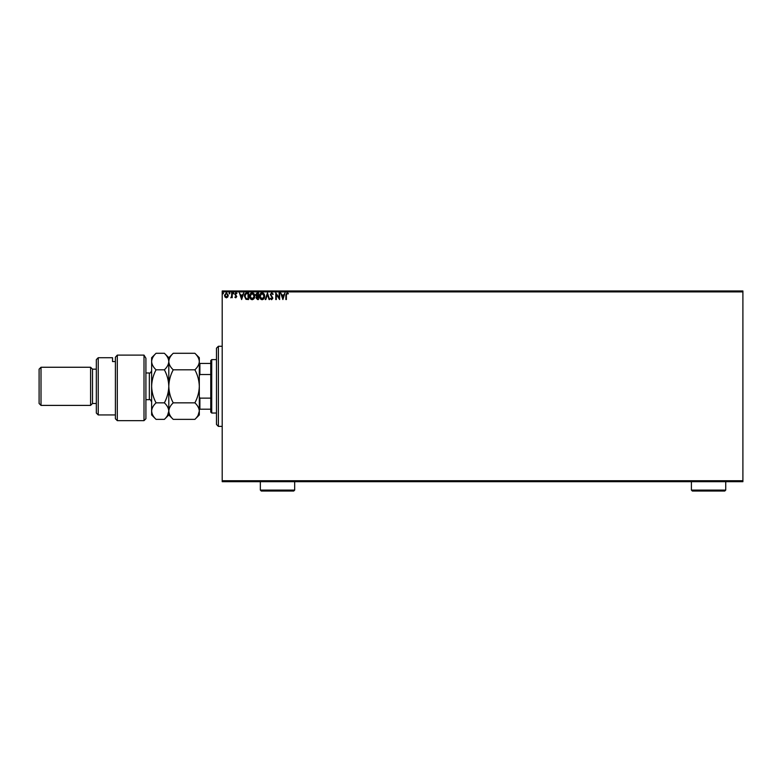 <?xml version="1.0" encoding="UTF-8"?>
<svg xmlns="http://www.w3.org/2000/svg" width="782" height="782" viewBox="0 0 782 782"><rect width="100%" height="100%" fill="white"/><g stroke="black" fill="none" stroke-linecap="round" stroke-linejoin="round"><path stroke-width="1.17" d="M742.9 481.692L222.205 481.692L222.205 480.735L742.9 480.735L742.9 481.692M227.777 297.023L226.399 297.834L225.011 297.033L224.512 295.293L226.399 292.781L228.276 295.293L227.777 297.023M232.215 292.869L232.215 297.747L231.707 297.033L230.807 297.834L231.619 296.183L231.707 292.869L232.215 292.869M235.773 297.834L234.786 297.14L236.242 296.573L234.786 294.188L235.871 292.781L236.926 293.445L235.294 294.169L236.75 296.554L235.773 297.834M247.014 292.869L248.559 292.869L248.559 299.545L245.959 299.301L244.453 296.124C244.375 294.198 245.235 293.113 247.014 292.869M258.49 292.869L258.49 299.545L257.542 299.545L256.007 297.893L256.633 296.466L255.577 294.765L257.151 292.869L258.49 292.869M267.473 292.869L269.614 299.545L269.057 299.545L267.434 294.482L265.812 299.545L265.254 299.545L267.473 292.869M279.115 292.869L279.633 292.869L279.633 299.545L276.29 294.57L276.29 299.545L275.782 299.545L275.782 292.869L279.115 297.834L279.115 292.869M286.388 295.107L286.388 299.545L285.88 299.545L285.88 295.039L287.102 292.693L288.363 293.465L288.099 293.983L287.102 293.387L286.388 295.107M222.205 291.911L222.205 290.963L742.9 290.963L742.9 291.911L222.205 291.911L222.205 480.735M742.9 291.911L742.9 480.735M282.879 299.545L280.66 292.869L281.901 295.01L283.778 295.01L285.019 292.869L282.879 299.545M271.706 292.693L273.211 294.159L272.791 294.491L271.745 293.387L270.816 294.511L272.869 298.157L271.677 299.711L270.386 298.587L270.787 298.177L271.686 299.027L272.351 298.186L270.298 294.501L271.706 292.693M264.648 296.173C264.687 298.079 263.847 299.262 262.117 299.711C260.347 299.301 259.487 298.137 259.516 296.212C259.487 294.306 260.338 293.133 262.078 292.693C263.817 293.113 264.678 294.276 264.648 296.173M254.727 296.173C254.766 298.079 253.915 299.262 252.185 299.711C250.426 299.301 249.556 298.137 249.585 296.212C249.556 294.306 250.406 293.133 252.146 292.693C253.886 293.113 254.746 294.276 254.727 296.173M241.628 299.545L239.409 292.869L240.651 295.01L242.528 295.01L243.769 292.869L241.628 299.545M233.838 293.338L233.417 293.895L232.987 293.338L233.417 292.781L233.838 293.338M229.908 293.338L229.478 293.895L229.048 293.338L229.478 292.781L229.908 293.338M223.486 293.338L223.056 293.895L222.626 293.338L223.056 292.781L223.486 293.338M282.116 295.694L282.84 297.932L283.553 295.694L282.116 295.694M260.035 296.212L262.097 299.027L264.14 296.183L262.097 293.387L260.035 296.212M257.444 298.861L257.972 298.861L257.972 296.72L256.525 297.874L257.444 298.861M257.718 296.036L257.972 293.553L257.386 293.553L256.095 294.765L257.718 296.036M250.103 296.212L252.166 299.027L254.209 296.183L252.166 293.387L250.103 296.212M248.05 298.861L248.05 293.553L246.125 293.719L244.971 296.124L246.232 298.675L248.05 298.861M240.866 295.694L241.589 297.932L242.303 295.694L240.866 295.694M225.03 295.293L226.399 297.238L227.767 295.293L226.399 293.387L225.03 295.293M218.383 346.27L218.383 426.385L216.477 424.47L216.477 348.185L218.383 346.27L222.205 346.27M218.383 426.385L222.205 426.385M211.717 413.033L210.759 412.075L210.759 360.58L211.717 359.622L211.717 413.033L216.477 413.033M211.717 359.622L216.477 359.622M210.759 409.211L199.312 409.211M199.312 396.816L199.889 398.126L199.889 409.211M210.759 398.126L199.889 398.126M210.759 374.529L199.889 374.529L199.312 375.839M199.312 363.435L199.889 363.435L199.889 374.529M210.759 363.435L199.889 363.435M145.911 418.751L144.005 420.657L144.005 355.116L145.911 358.244L145.911 418.751M98.229 414.939L96.323 413.033L96.323 359.622L98.229 357.716L98.229 414.939L115.394 414.939M92.501 403.492L92.501 369.163L90.595 367.257L90.595 405.399L92.501 403.492L96.323 403.492M41.006 405.399L39.1 403.492L39.1 369.163L41.006 367.257L41.006 405.399L90.595 405.399M41.006 367.257L90.595 367.257M92.501 369.163L96.323 369.163M115.394 361.548L112.53 361.548L112.53 357.716L112.53 361.548M98.229 357.716L112.53 357.716M115.394 357.227L117.3 355.116L117.3 420.657L115.394 418.751L115.394 357.227L117.3 355.116L144.005 355.116L145.911 358.244M194.884 402.847C197.65 405.418 199.127 408.165 199.312 411.107C199.146 414.001 197.67 416.757 194.884 419.367L173.223 419.367C170.456 416.796 168.98 414.04 168.795 411.107C168.971 408.204 170.447 405.447 173.223 402.847L194.884 402.847C197.67 397.637 199.146 392.124 199.312 386.328C199.127 380.463 197.65 374.949 194.884 369.808L173.223 369.808C170.447 367.217 168.971 364.461 168.795 361.548C168.971 358.635 170.447 355.878 173.223 353.288L194.884 353.288C197.66 355.888 199.136 358.635 199.312 361.548C199.136 364.471 197.66 367.217 194.884 369.808M173.223 402.847C170.456 397.706 168.98 392.193 168.795 386.328C168.971 380.521 170.447 375.018 173.223 369.808M198.09 415.34L199.312 411.107L199.312 357.716L194.884 353.288M173.223 419.367L168.795 414.939L168.795 411.107L169.156 413.395M167.573 415.34L168.795 411.107L168.795 357.716L173.223 353.288M194.884 419.367L199.312 414.939L199.312 411.107M168.795 411.107C168.629 414.001 167.153 416.757 164.376 419.367L156.058 419.367C153.292 416.796 151.816 414.04 151.63 411.107L151.63 357.716L156.058 353.288L164.376 353.288C167.143 355.888 168.619 358.635 168.795 361.548C168.619 364.471 167.143 367.227 164.376 369.808C167.143 374.949 168.609 380.463 168.795 386.328C168.629 392.124 167.153 397.637 164.376 402.847C167.143 405.418 168.609 408.165 168.795 411.107M156.058 419.367L151.63 414.939L151.63 411.107L152.06 413.58M151.63 411.107C151.796 408.204 153.272 405.447 156.058 402.847C153.292 397.706 151.816 392.193 151.63 386.328C151.796 380.521 153.272 375.018 156.058 369.808C153.282 367.217 151.806 364.461 151.63 361.548C151.806 358.635 153.282 355.878 156.058 353.288M156.058 369.808L164.376 369.808M156.058 402.847L164.376 402.847M725.735 490.089L724.777 491.037L692.353 491.037L691.405 490.089L725.735 490.089L725.735 481.692M691.405 490.089L691.405 481.692M294.677 490.089L293.729 491.037L261.305 491.037L260.347 490.089L294.677 490.089L294.677 481.692M260.347 490.089L260.347 481.692M145.911 399.68L149.342 399.68L149.342 372.975C149.89 373.561 150.662 372.799 151.63 370.688M117.3 420.657L144.005 420.657M168.795 414.939L164.376 419.367M168.795 357.716L164.376 353.288M145.911 372.975L149.342 372.975M149.342 399.68C149.939 399.113 150.701 399.885 151.63 401.968"/></g></svg>

